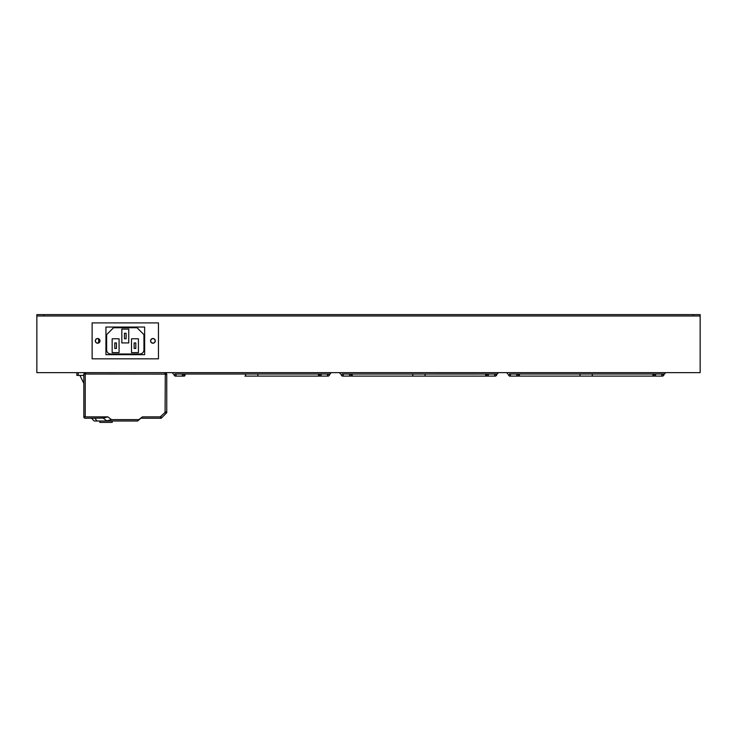 <?xml version="1.0" encoding="UTF-8"?>
<svg xmlns="http://www.w3.org/2000/svg" width="737" height="737" viewBox="0 0 737 737"><rect width="100%" height="100%" fill="white"/><g stroke="black" fill="none" stroke-linecap="round" stroke-linejoin="round"><path stroke-width="1.11" d="M36.85 315.989L36.85 314.607L43.759 314.607L43.759 315.989L36.85 315.989L36.85 372.646L700.15 372.646L700.15 315.989L693.241 315.989L693.241 314.607L700.15 314.607L700.15 315.989M158.455 358.827L158.455 322.898L92.125 322.898L92.125 358.827L158.455 358.827L158.455 322.898M43.759 315.989L693.241 315.989M43.759 314.607L693.241 314.607M92.125 322.898L92.125 358.827M100.002 340.863A2.349 2.349 0 0 0 96.483 338.827A2.349 2.349 0 0 0 96.483 342.898A2.349 2.349 0 0 0 100.002 340.863M155.277 340.863A2.349 2.349 0 0 0 151.758 338.827A2.349 2.349 0 0 0 151.758 342.898A2.349 2.349 0 0 0 155.277 340.863M144.636 327.044L105.944 327.044L105.944 354.681L144.636 354.681L144.636 327.044M112.162 352.608L119.072 352.608L119.072 338.79L112.162 338.79L112.162 352.608M128.745 342.935L128.745 329.117L121.835 329.117L121.835 342.935L128.745 342.935M138.418 352.608L138.418 338.79L131.508 338.79L131.508 352.608L138.418 352.608M106.635 349.845L106.635 334.644L113.544 327.735L137.036 327.735L143.945 334.644L143.945 349.845A4.146 4.146 0 0 1 139.8 353.99L110.78 353.99A4.146 4.146 0 0 1 106.635 349.845M99.864 340.863A2.211 2.211 0 0 1 96.547 342.779A2.211 2.211 0 0 1 96.547 338.946A2.211 2.211 0 0 1 99.864 340.863M150.716 340.863A2.211 2.211 0 0 1 154.033 338.946A2.211 2.211 0 0 1 154.033 342.779A2.211 2.211 0 0 1 150.716 340.863M135.792 342.935L135.792 348.463L134.134 348.463L134.134 342.935L135.792 342.935M126.119 333.262L126.119 338.79L124.461 338.79L124.461 333.262L126.119 333.262M116.446 348.463L114.788 348.463L114.788 342.935L116.446 342.935L116.446 348.463M83.834 375.409L76.86 375.409L76.86 372.646M83.834 383.378L79.909 375.409M98.62 338.873L98.62 342.852M165.364 372.646L166.746 374.028L166.746 412.72L161.219 418.248L141.301 418.248M142.453 416.866L160.242 416.866L165.079 412.434L165.291 374.101L85.216 374.028L85.216 416.866L107.86 416.866L111.471 419.629L138.842 419.629L142.453 416.866L137.57 421.011L106.902 421.011L103.226 418.1L85.216 418.248A1.382 1.382 0 0 1 83.834 416.866L83.834 374.028L85.216 372.646M106.902 421.011L94.262 421.011L91.499 418.248M112.227 421.011L112.227 422.393L99.79 422.393L99.79 421.011M86.192 372.646L84.856 373.981L83.834 374.028M137.893 420.864L138.842 419.629M106.837 420.864L111.471 419.629M103.226 418.1L107.86 416.866M85.216 416.866A0.977 0.691 180 0 0 85.216 418.248A1.382 1.382 0 0 1 83.834 416.866L85.216 416.866M166.746 374.101L165.291 372.646M165.291 374.101L166.028 373.668M517.466 374.028L518.682 374.028A1.032 0.728 90 0 1 518.682 376.1L517.743 376.1C516.397 375.658 516.397 374.967 517.743 374.028L509.451 374.028C510.796 374.599 510.796 375.29 509.451 376.1L517.743 376.1L518.784 375.059L517.604 374.028M579.31 374.028A1.032 0.728 90 0 1 579.31 376.1L518.682 376.1M592.981 374.028A1.032 0.728 90 0 0 592.981 376.1L654.824 376.1M654.824 374.028L653.608 374.028A1.032 0.728 90 0 0 653.608 376.1M78.242 372.646L78.242 375.409M97.008 421.011L94.889 418.248M164.922 374.028L164.922 372.646M166.746 374.47L165.364 374.47M165.364 411.743L166.746 412.315M166.461 413.006L165.079 412.434M160.933 416.58L161.504 417.962M160.813 418.248L160.242 416.866M350.259 374.028L351.475 374.028A1.032 0.728 90 0 1 351.475 376.1L350.536 376.1C349.191 375.658 349.191 374.967 350.536 374.028L342.244 374.028C343.599 374.589 343.599 375.28 342.244 376.1L350.536 376.1L351.577 375.059L350.397 374.028M412.103 374.028A1.032 0.728 90 0 1 412.103 376.1L351.475 376.1M425.774 374.028A1.032 0.728 90 0 0 425.774 376.1L495.632 376.1C494.287 375.529 494.287 374.838 495.632 374.028L487.341 374.028C488.686 374.47 488.686 375.161 487.341 376.1L486.309 375.059L487.618 374.028L486.402 374.028A1.032 0.728 90 0 0 486.402 376.1M184.996 375.059A1.032 0.728 90 0 1 184.268 376.1L183.329 376.1C181.984 375.658 181.984 374.967 183.329 374.028L175.037 374.028C176.392 374.571 176.392 375.262 175.037 376.1L183.329 376.1L184.37 375.059L183.052 374.028L184.268 374.028A1.032 0.728 90 0 1 184.996 375.059M244.896 374.028A1.032 0.728 90 0 1 244.896 376.1L320.411 376.1M258.567 374.028A1.032 0.728 90 0 0 258.567 376.1L319.195 376.1A1.032 0.728 90 0 1 319.195 374.028L330.148 374.028M657.616 376.1L662.839 376.1L663.853 375.271M663.871 375.059L662.839 374.028L654.548 374.028C655.893 374.47 655.893 375.161 654.548 376.1L662.839 376.1C661.494 375.529 661.494 374.838 662.839 374.028L663.88 375.059L662.839 376.1M508.419 375.059L509.451 374.028L508.419 375.059L509.451 376.1L508.419 375.059M514.675 376.1L509.451 376.1M664.562 374.028L509.451 374.028M579.31 376.1L592.981 376.1M654.686 376.1L653.516 375.059L654.686 374.028M657.616 374.028L662.839 374.028M664.571 374.028L665.548 372.646M507.719 374.028L506.743 372.646M490.409 376.1L495.632 376.1L496.646 375.271M496.664 375.059L495.632 374.028L496.674 375.059L495.632 376.1M341.213 375.059L342.244 374.028L341.213 375.059L342.244 376.1L341.213 375.059M342.032 374.046L497.355 374.028M347.468 376.1L342.244 376.1M412.103 376.1L425.774 376.1M490.409 374.028L495.632 374.028M497.364 374.028L498.341 372.646M340.512 374.028L339.536 372.646M329.467 375.059L328.426 374.028L329.467 375.059L328.426 376.1L329.439 375.271M323.202 376.1L328.426 376.1C327.071 375.538 327.071 374.847 328.426 374.028L320.134 374.028C321.479 374.47 321.479 375.161 320.134 376.1L323.202 376.1M174.909 374.037L174.015 374.884M174.006 375.059L175.037 376.1L174.006 375.059M180.261 376.1L175.037 376.1M319.195 374.028L175.037 374.028M320.273 376.1L319.103 375.059L320.411 374.028M323.202 374.028L328.426 374.028M330.158 374.028L331.134 372.646M173.306 374.028L172.329 372.646"/></g></svg>
